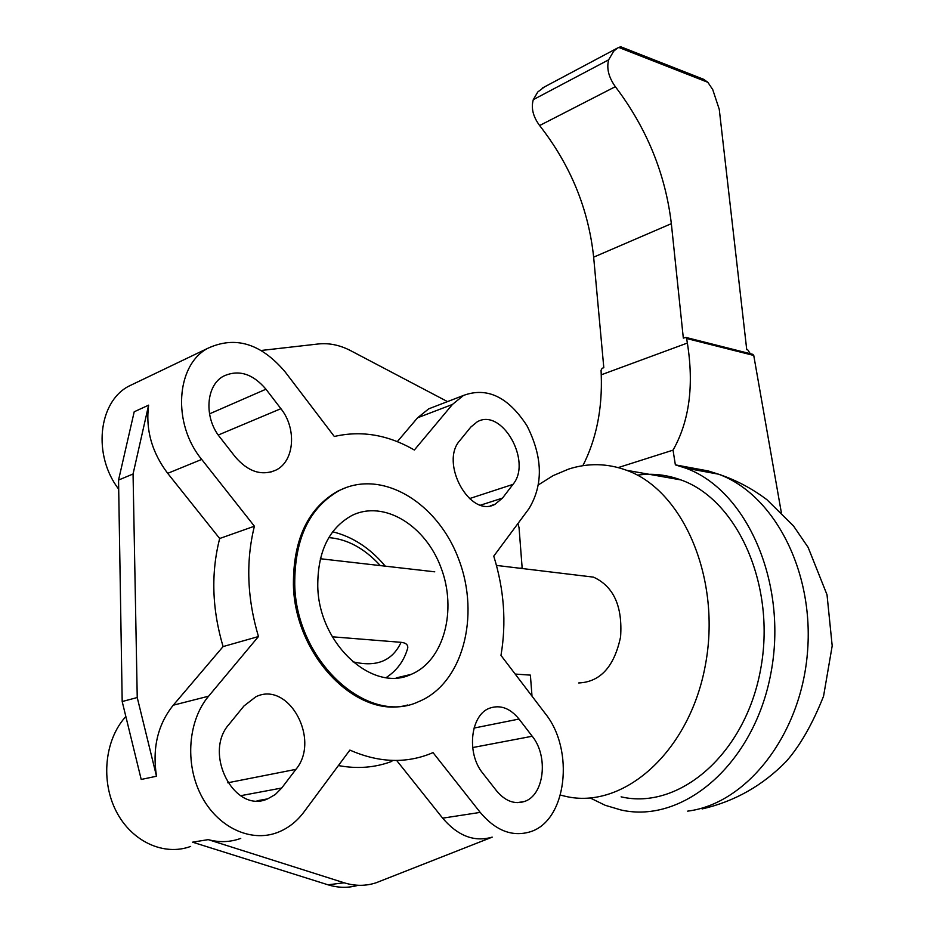 <?xml version="1.0" encoding="UTF-8"?>
<svg xmlns="http://www.w3.org/2000/svg" width="934" height="934" viewBox="0 0 934 934"><rect width="100%" height="100%" fill="white"/><g stroke="black" fill="none" stroke-linecap="round" stroke-linejoin="round"><path stroke-width="1.4" d="M294.735 584.264C295.926 661.038 367.576 726.068 418.479 701.714C462.785 683.828 480.356 616.125 458.921 559.828C438.244 503.181 382.566 468.693 339.661 490.362C309.563 507.244 294.595 538.544 294.735 584.264M407.726 704.983C357.395 719.624 294.665 655.983 293.404 584.672C293.264 538.988 308.243 507.711 338.341 490.84L346.269 487.49M317.77 586.61C317.513 551.912 328.908 528.2 351.943 515.463C383.862 499.655 425.53 525.305 441.105 567.907C457.216 610.252 443.954 660.817 411.193 674.348C372.701 693.075 318.856 644.215 317.77 586.61M538.603 484.734L553.185 475.604L568.526 469.125C587.93 462.844 607.31 463.229 626.679 470.316C683.174 490.338 721.912 579.22 705.24 665.825C689.187 752.606 622.803 810.198 565.163 796.258L560.458 795.091M621.11 796.842C678.936 810.408 744.888 754.497 760.451 670.285C776.644 586.248 737.568 499.725 680.921 479.924C666.572 474.682 652.049 473.094 637.373 475.161M519.526 568.199L522.164 568.117L519.047 527.64L517.95 523.53M515.183 674.068L530.384 675.119L532.006 696.157M582.979 575.858L593.475 577.13C613.638 586.377 622.674 606.294 620.585 636.883C614.28 666.678 600.305 682.03 578.66 682.964M219.91 437.264C203.752 417.615 205.865 385.415 223.495 376.18C238.509 369.257 252.659 373.6 265.968 389.209L280.9 408.683C296.872 428.484 294.549 461.092 276.079 470.036C261.882 476.212 248.339 471.903 235.45 457.123L219.91 437.264M281.694 788.027L275.285 794.519L267.684 798.85C234.551 814.366 202.725 753.259 229.11 724.247L243.996 705.941L255.869 696.764C288.571 680.536 320.887 739.635 295.915 769.359L281.694 788.027L240.575 795.721M532.217 736.249C548.748 756.33 544.253 795.605 524.184 801.559C514.237 804.548 505.025 800.952 496.526 790.783L482.843 773.305C466.031 753.201 470.596 714.288 489.988 708.054C500.542 704.61 510.221 708.276 519.024 719.052L532.217 736.249L472.651 747.562M470.829 427.048L477.274 421.783C501.873 407.539 532.438 461.583 512.964 484.384L502.515 498.091L494.973 504.313C470.094 518.382 439.354 462.762 459.937 440.439L470.829 427.048M173.257 705.205L223.086 646.585C211.995 609.038 210.862 573.021 219.677 538.509L167.7 473.34C151.857 452.371 145.494 429.652 148.611 405.158L134.204 411.789L118.548 480.064L122.191 701.539L141.209 779.458L156.503 776.236C152.16 748.204 157.741 724.527 173.257 705.205L208.609 696.192L258.461 636.533L223.086 646.585M125.845 716.495L124.946 717.534C104.725 740.522 100.627 781.128 116.236 811.342C131.706 841.662 164.01 856.326 190.653 846.426M258.461 636.533C247.078 598.145 245.724 561.369 254.398 526.216L219.677 538.509M254.398 526.216L201.697 459.423C172.195 423.838 175.966 365.334 207.523 348.44C235.193 335.516 261.1 343.397 285.279 372.071L334.314 436.482C361.341 430.247 388.007 434.765 414.346 450.025L452.441 404.445L463.521 395.432C487.116 386.769 508.271 396.892 526.998 425.799C542.759 457.041 543.425 484.641 529.018 508.598L493.759 556.139C504.127 589.552 506.532 622.639 500.974 655.399L545.117 713.378C574.9 749.804 566.891 821.091 529.94 831.89C512.136 837.097 495.557 830.595 480.204 812.393L433.026 752.606L428.834 754.322C403.897 763.685 377.569 762.272 349.876 750.095L303.982 811.961C296.732 821.663 287.859 828.516 277.375 832.533C250.394 842.807 217.202 827.139 200.985 795.032C184.617 763.031 188.271 720.207 208.609 696.192M391.836 761.373C375.024 767.701 357.208 769.091 338.4 765.553M492.125 837.144C474.332 842.293 457.847 835.965 442.658 818.161L396.646 760.451M397.312 441.654L417.603 417.778L428.718 408.847L435.407 406.267M135.617 382.905L128.308 386.419C98.233 402.577 92.664 455.337 118.7 489.194M240.738 838.405C230.219 842.223 219.385 842.631 208.224 839.631L192.567 842.176L327.997 884.802C338.248 887.954 348.289 888.117 358.142 885.292M261.216 350.472L318.377 343.969C329.165 342.836 339.976 345.09 350.787 350.729L447.514 401.608M492.218 837.133L376.098 882.782C365.719 886.168 355.083 886.168 344.167 882.793L208.224 839.631M156.503 776.236L137.24 697.535L133.06 473.993L148.611 405.158M133.06 473.993L118.548 480.064M137.24 697.535L122.191 701.539M332.317 636.801L401.071 642.323C405.765 642.802 408.006 644.67 407.773 647.892L407.574 648.593M590.171 797.963L605.209 805.295L621.028 809.988C683.128 824.208 754.088 764.082 770.877 673.321C788.308 582.746 746.266 489.685 685.556 468.109L675.364 464.863L708.241 470.946L720.651 474.869M675.364 464.863L673.04 450.141C689.339 421.304 694.114 385.614 687.366 343.047L686.63 338.517L753.75 355.445L781.303 512.381M703.512 79.262L707.855 82.309L712.735 89.606L719.262 109.348L746.733 349.62L747.795 349.888L750.294 353.706M752.746 354.313L753.75 355.445M544.452 86.932L537.786 91.976L533.291 99.658C530.944 108.005 533.057 116.622 539.618 125.541C570.511 165.096 588.525 208.959 593.65 257.154L603.808 367.681L602.115 368.311L601.064 370.273L601.239 374.814C602.43 409.034 596.301 439.319 582.863 465.692M686.63 338.517L685.918 337.431L683.326 338.108L671.348 223.67C665.428 173.829 646.772 128.156 615.354 86.675C608.676 77.324 606.435 68.38 608.641 59.834L613.673 51.218L617.537 48.019L620.631 46.747M618.226 467.584L673.04 450.141M209.496 413.867L265.968 389.209M218.252 435.034L280.9 408.683M227.768 782.785L295.915 769.359M473.993 728.076L519.024 719.052M469.452 498.616L512.964 484.384M480.718 505.107L502.515 498.091M126.032 717.254L124.946 717.534M201.697 459.423L167.7 473.34M480.204 812.393L442.658 818.161M452.441 404.445L417.603 417.778M344.167 882.793L327.997 884.802M352.527 661.681C376.122 667.53 392.303 661.074 401.071 642.323M380.336 565.607C364.458 548.351 347.285 539.023 328.791 537.622M687.669 811.132C746.359 803.859 800.601 735.467 807.408 653.193C814.635 570.954 773.562 493.993 718.456 474.168L708.241 470.946M618.67 47.389L707.855 82.309M539.618 125.541L615.354 86.675M593.65 257.154L671.348 223.67M533.291 99.658L608.641 59.834M601.239 374.814L687.366 343.047M338.341 490.84L339.661 490.362M626.679 470.316L680.921 479.924M496.468 565.42L593.475 577.13M411.193 674.348L396.355 677.874M270.615 472.125L276.079 470.036M257.048 800.788L267.684 798.85M517.132 802.656L524.184 801.559M490.467 505.749L494.973 504.313M207.523 348.44L128.308 386.419M463.521 395.432L428.718 408.847M434.754 571.818L320.339 558.742M407.773 647.892C404.247 660.607 397.032 670.495 386.151 677.582M332.679 531.785C352.678 536.735 370.214 548.188 385.287 566.167M702.135 808.937C734.626 801.454 762.681 785.599 786.3 761.362C800.053 745.764 812.475 724.048 823.554 696.204L832.194 645.861L827.022 594.771L808.12 547.359L793.515 525.982L767.001 499.76C752.068 488.494 735.887 479.971 718.456 474.168L685.556 468.109M620.526 46.7L704.364 79.588M685.918 337.431L753.038 354.395M542.421 88.006L617.537 48.019"/></g></svg>
